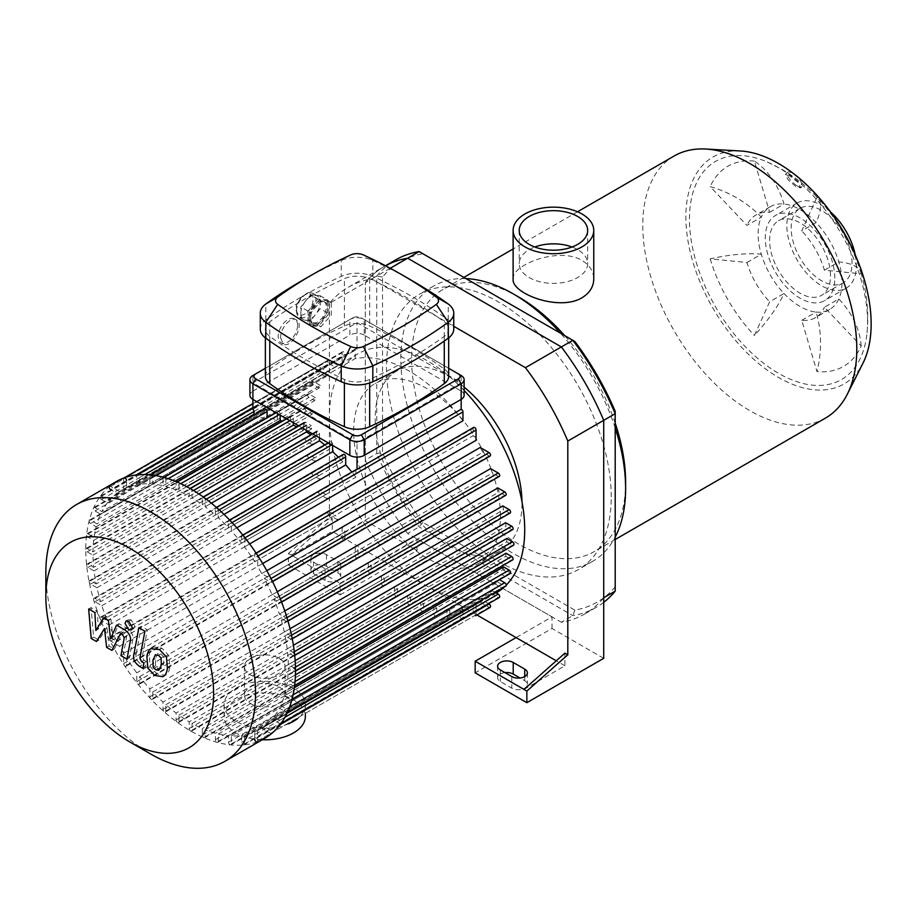 <?xml version="1.0" encoding="UTF-8"?>
<svg xmlns="http://www.w3.org/2000/svg" width="917" height="917" viewBox="0 0 917 917"><rect width="100%" height="100%" fill="white"/><g stroke="black" fill="none" stroke-linecap="round" stroke-linejoin="round"><path stroke-width="0.69" stroke-dasharray="4.58 3.44" d="M574.856 341.479L422.863 253.722A196.525 113.467 -120 0 0 382.515 277.014L382.515 452.517A196.525 113.467 -120 0 0 422.863 522.403L574.856 610.149A196.525 113.467 -120 0 0 615.204 586.857L615.204 591.156M603.707 602.331A200.582 115.806 60 0 1 596.279 607.306A200.582 115.806 60 0 1 572.838 615.616L419.138 526.885A200.582 115.806 60 0 1 376.772 453.502L376.772 276.028A200.582 115.806 60 0 1 395.697 259.878M574.856 610.149L572.838 615.616L561.342 622.253A200.582 115.806 -120 0 0 584.794 613.943A200.582 115.806 -120 0 0 603.707 597.792M615.204 586.857L615.204 411.355M422.863 253.722L419.138 251.567M382.515 277.014L376.772 276.028L365.287 282.665L365.287 460.139L376.772 453.502L382.515 452.517M422.863 522.403L419.138 526.885L407.652 533.522L561.342 622.253M365.287 460.139A200.582 115.806 -120 0 0 407.652 533.522M611.249 496.831A158.939 91.769 -120 0 0 541.867 336.871A158.939 91.769 -120 0 0 419.39 294.288A158.939 91.769 -120 0 0 419.39 477.826A158.939 91.769 -120 0 0 578.329 569.583A158.939 91.769 -120 0 0 611.249 496.831M385.507 265.781A200.582 115.806 -120 0 0 384.2 266.515L385.495 265.77A200.582 115.806 -120 0 0 384.2 266.515A200.582 115.806 -120 0 0 365.287 282.665L329.375 303.401A200.582 115.806 60 0 1 348.3 287.25A200.582 115.806 60 0 1 371.74 278.94L453.766 326.292M797.182 185.887A10.156 3.508 -134.9 0 0 801.894 186.701A10.156 3.508 -134.9 0 0 797.205 177.027A10.156 3.508 -134.9 0 0 787.554 172.316A10.156 3.508 -134.9 0 0 789.354 178.574A10.156 3.508 -134.9 0 0 797.182 185.887M789.606 175.789L785.353 174.505L788.07 179.824L796.174 186.885L800.736 187.859L798.099 182.437L789.606 175.789M861.189 346.041A88.078 66.437 24.3 0 0 838.803 298.953L824.44 307.241L861.189 346.041A115.576 66.723 -120 0 1 816.967 371.58L801.745 320.342A59.307 34.238 -120 0 0 815.351 317.706A59.307 34.238 -120 0 0 824.44 307.241M801.745 320.342L816.107 312.055A59.307 34.238 -120 0 0 829.713 309.407A59.307 34.238 -120 0 0 838.803 298.953A59.307 34.238 -120 0 0 838.803 261.884A59.307 34.238 -120 0 0 816.107 222.567L801.745 230.866L816.967 197.212A88.078 27.521 -43.4 0 1 817.769 197.957A88.078 27.521 -43.4 0 1 816.107 222.567A59.307 34.238 -120 0 0 800.048 209.615A59.307 34.238 -120 0 0 784.001 204.032A59.307 34.238 -120 0 0 770.395 206.68A59.307 34.238 -120 0 0 761.305 217.146L746.942 225.433L710.182 186.632A88.078 66.437 -155.7 0 1 761.305 217.146A59.307 34.238 -120 0 0 761.305 254.204A59.307 34.238 -120 0 0 784.001 293.52L769.638 301.808L754.416 335.462A88.078 27.521 136.6 0 0 784.001 293.52A59.307 34.238 -120 0 0 816.107 312.055A88.078 66.437 -84.3 0 1 816.967 371.58M746.942 262.503L761.305 254.204A88.078 27.521 -16.6 0 0 710.182 258.858L746.942 262.503A59.307 34.238 -120 0 0 769.638 301.808M710.182 258.858A115.576 66.723 -120 0 0 754.416 335.462M769.638 212.331L784.001 204.032A88.078 66.437 95.7 0 0 754.416 161.094L769.638 212.331A59.307 34.238 -120 0 0 756.032 214.968A59.307 34.238 -120 0 0 746.942 225.433M754.416 161.094A115.576 66.723 -120 0 0 710.182 186.632M824.44 270.171L838.803 261.884A88.078 27.521 163.4 0 1 860.948 272.75A88.078 27.521 163.4 0 1 861.189 273.816L824.44 270.171A59.307 34.238 -120 0 0 801.745 230.866M861.189 273.816A115.576 66.723 -120 0 0 816.967 197.212M513.119 279.077C511.285 264.887 558.831 246.398 581.951 260.405C589.654 265.151 593.597 271.375 593.758 279.077M572.048 247.017A34.227 19.761 180 0 1 577.641 249.63A34.227 19.761 180 0 1 587.671 263.603A34.227 19.761 180 0 1 553.444 283.364A34.227 19.761 180 0 1 519.217 263.603A34.227 19.761 180 0 1 534.829 247.017M830.504 275.627A43.065 24.862 -120 0 0 811.705 232.288A43.065 24.862 -120 0 0 778.522 220.756A43.065 24.862 -120 0 0 778.522 270.481A43.065 24.862 -120 0 0 821.586 295.343A43.065 24.862 -120 0 0 830.504 275.627M740.397 150.973A131.016 75.641 -120 0 0 713.002 308.307A131.016 75.641 -120 0 0 862.943 363.247M867.562 321.901A125.938 72.707 -120 0 0 778.51 167.651A125.938 72.707 -120 0 0 767.174 161.954A125.938 72.707 -120 0 0 689.538 223.484A125.938 72.707 -120 0 0 774.727 371.03A125.938 72.707 -120 0 0 866.84 334.567A125.938 72.707 -120 0 0 867.562 321.901M674.121 156.016A151.328 87.367 -120 0 0 674.121 330.75A151.328 87.367 -120 0 0 825.449 418.118M615.204 423.138A151.328 87.367 -120 0 0 564.654 335.588M518.609 296.982A151.328 87.367 -120 0 0 442.945 289.485A151.328 87.367 -120 0 0 442.945 464.22A151.328 87.367 -120 0 0 594.273 551.587A151.328 87.367 -120 0 0 625.612 482.319M615.204 427.964A158.939 91.769 -120 0 0 560.47 333.169M465.974 278.608A158.939 91.769 -120 0 0 433.752 285.989A158.939 91.769 -120 0 0 433.752 469.527A158.939 91.769 -120 0 0 592.691 561.296A158.939 91.769 -120 0 0 615.204 537.075M834.814 278.115A49.151 28.381 -120 0 0 813.356 228.642A49.151 28.381 -120 0 0 775.473 215.472A49.151 28.381 -120 0 0 775.473 272.234A49.151 28.381 -120 0 0 824.635 300.616A49.151 28.381 -120 0 0 834.814 278.115M830.47 211.93A49.151 28.381 -120 0 0 797.022 203.035A49.151 28.381 -120 0 0 797.022 259.798A49.151 28.381 -120 0 0 846.173 288.179A49.151 28.381 -120 0 0 856.352 265.678A49.151 28.381 -120 0 0 855.206 254.754M852.042 263.19A43.065 24.862 -120 0 0 833.255 219.851A43.065 24.862 -120 0 0 800.071 208.308A43.065 24.862 -120 0 0 800.071 258.032A43.065 24.862 -120 0 0 843.124 282.894A43.065 24.862 -120 0 0 852.042 263.19M313.58 573.744L325.065 580.369A9.136 5.273 0 0 0 335.026 581.516A9.136 5.273 0 0 0 340.677 576.644A9.136 5.273 0 0 0 337.995 572.907L326.509 566.282A9.136 5.273 0 0 0 316.537 565.136A9.136 5.273 0 0 0 310.897 570.007A9.136 5.273 0 0 0 313.58 573.744L313.58 562.132A9.136 5.273 180 0 1 310.897 558.396A9.136 5.273 180 0 1 316.537 553.524A9.136 5.273 180 0 1 326.509 554.67L337.995 561.296A9.136 5.273 180 0 1 340.677 565.032A9.136 5.273 180 0 1 335.026 569.904A9.136 5.273 180 0 1 325.065 568.769L313.58 562.132M504.98 672.631A9.136 5.273 0 0 0 497.622 677.812A9.136 5.273 0 0 0 500.292 681.537L511.789 688.174A9.136 5.273 0 0 0 521.75 689.32A9.136 5.273 0 0 0 527.39 684.449A9.136 5.273 0 0 0 524.719 680.712L520.031 678.007M523.997 689.424L564.929 665.788L564.929 653.122M564.929 665.788L556.275 660.79M288.442 553.421L291.319 555.083L332.252 518.781L332.252 531.447L291.319 555.083L340.15 583.281L340.15 594.881L288.442 565.032L288.442 553.421L329.375 517.119L332.252 518.781M329.375 517.119L329.375 303.401M476.943 614.986L332.252 531.447M340.15 594.881L416.994 550.521L416.994 538.909L340.15 583.281M416.994 550.521L365.287 520.673L288.442 565.032M603.707 658.326L552 628.466L475.166 672.837M552 628.466L552 616.854L516.099 637.59M416.994 538.909L552 616.854M348.3 287.25L384.2 266.515A200.582 115.806 -120 0 0 365.287 282.665L365.287 520.673M390.206 268.28L371.74 278.94M116.929 493.335L335.393 367.201A138.123 79.745 60 0 1 337.995 365.39L329.088 360.243A2.029 1.169 -120 0 0 328.08 360.152A2.029 1.169 -120 0 0 327.759 361.779A2.029 1.169 -120 0 0 329.088 363.568L110.625 489.689L116.929 493.335A138.123 79.745 -120 0 0 109.157 500.659L101.489 496.235A2.029 1.169 -120 0 0 100.469 496.131A2.029 1.169 -120 0 0 100.159 497.759A2.029 1.169 -120 0 0 101.489 499.547L107.323 502.917A138.123 79.745 -120 0 0 101.867 511.583L94.978 507.605A2.029 1.169 -120 0 0 93.97 507.514A2.029 1.169 -120 0 0 93.66 509.141A2.029 1.169 -120 0 0 94.978 510.929L100.606 514.173A138.123 79.745 -120 0 0 96.961 523.882L90.588 520.214A2.029 1.169 -120 0 0 89.579 520.111A2.029 1.169 -120 0 0 89.27 521.739A2.029 1.169 -120 0 0 90.588 523.527L96.159 526.736A138.123 79.745 -120 0 0 94.05 537.339L88.055 533.877A2.029 1.169 -120 0 0 87.035 533.774A2.029 1.169 -120 0 0 86.725 535.402A2.029 1.169 -120 0 0 88.055 537.19L93.66 540.434A138.123 79.745 -120 0 0 92.972 551.851L87.218 548.526A2.029 1.169 -120 0 0 86.198 548.423A2.029 1.169 -120 0 0 85.889 550.051A2.029 1.169 -120 0 0 87.218 551.851L92.972 555.163A138.123 79.745 -120 0 0 93.66 567.382L88.055 564.138A2.029 1.169 -120 0 0 87.035 564.047A2.029 1.169 -120 0 0 86.725 565.674A2.029 1.169 -120 0 0 88.055 567.463L94.05 570.924A138.123 79.745 -120 0 0 96.159 583.957L90.588 580.748A2.029 1.169 -120 0 0 89.579 580.644A2.029 1.169 -120 0 0 89.27 582.272A2.029 1.169 -120 0 0 90.588 584.06L96.961 587.74A138.123 79.745 -120 0 0 100.606 601.667L94.978 598.411A2.029 1.169 -120 0 0 93.97 598.308A2.029 1.169 -120 0 0 93.66 599.936A2.029 1.169 -120 0 0 94.978 601.735L101.867 605.713A138.123 79.745 -120 0 0 107.323 620.671L101.489 617.301A2.029 1.169 -120 0 0 100.469 617.198A2.029 1.169 -120 0 0 100.159 618.826A2.029 1.169 -120 0 0 101.489 620.626L109.157 625.05A138.123 79.745 -120 0 0 116.929 641.361L110.625 637.716A2.029 1.169 -120 0 0 109.616 637.613A2.029 1.169 -120 0 0 109.306 639.241A2.029 1.169 -120 0 0 110.625 641.029L119.531 646.176A138.123 79.745 -120 0 0 123.657 653.328L123.657 663.61A2.029 1.169 -120 0 0 124.552 665.65A2.029 1.169 -120 0 0 126.11 666.189A2.029 1.169 -120 0 0 126.535 665.261L126.535 657.982A138.123 79.745 -120 0 0 136.771 672.872L136.771 681.732A2.029 1.169 -120 0 0 137.653 683.773A2.029 1.169 -120 0 0 139.224 684.311A2.029 1.169 -120 0 0 139.636 683.383L139.636 676.643A138.123 79.745 -120 0 0 149.872 688.85L149.872 696.805A2.029 1.169 -120 0 0 150.766 698.857A2.029 1.169 -120 0 0 152.325 699.396A2.029 1.169 -120 0 0 152.749 698.467L152.749 691.968A138.123 79.745 -120 0 0 162.985 702.09L162.985 709.437A2.029 1.169 -120 0 0 163.868 711.489A2.029 1.169 -120 0 0 165.427 712.028A2.029 1.169 -120 0 0 165.851 711.099L165.851 704.68A138.123 79.745 -120 0 0 176.087 713.013L176.087 719.948A2.029 1.169 -120 0 0 176.97 721.988A2.029 1.169 -120 0 0 178.54 722.539A2.029 1.169 -120 0 0 178.964 721.599L178.964 715.122A138.123 79.745 -120 0 0 189.189 721.828L189.189 728.476A2.029 1.169 -120 0 0 190.083 730.517A2.029 1.169 -120 0 0 191.642 731.067A2.029 1.169 -120 0 0 192.066 730.138L192.066 723.49A138.123 79.745 -120 0 0 202.302 728.602L202.302 735.079A2.029 1.169 -120 0 0 203.184 737.119A2.029 1.169 -120 0 0 204.755 737.669A2.029 1.169 -120 0 0 205.167 736.741L205.167 729.806A138.123 79.745 -120 0 0 215.403 733.291L215.403 739.71A2.029 1.169 -120 0 0 216.297 741.75A2.029 1.169 -120 0 0 217.856 742.3A2.029 1.169 -120 0 0 218.28 741.372L218.28 734.024A138.123 79.745 -120 0 0 228.516 735.709L228.516 742.208A2.029 1.169 -120 0 0 229.399 744.249A2.029 1.169 -120 0 0 230.969 744.799A2.029 1.169 -120 0 0 231.382 743.87L231.382 735.915A138.123 79.745 -120 0 0 241.618 735.526L241.618 742.266A2.029 1.169 -120 0 0 242.501 744.306A2.029 1.169 -120 0 0 244.071 744.845A2.029 1.169 -120 0 0 244.495 743.916L244.495 735.067A138.123 79.745 -120 0 0 254.72 731.995L254.72 739.274L473.183 613.152L473.183 605.862L254.72 731.995M271.65 733.508L257.173 741.864A2.029 1.169 -120 0 0 257.597 740.936L257.597 730.654A138.123 79.745 -120 0 0 259.694 729.508A138.123 79.745 -120 0 0 261.723 728.27L270.63 733.405A2.029 1.169 -120 0 0 271.65 733.508A2.029 1.169 -120 0 0 271.959 731.881A2.029 1.169 -120 0 0 270.63 730.092L264.325 726.447A138.123 79.745 -120 0 0 272.108 719.123L279.765 723.547A2.029 1.169 -120 0 0 280.785 723.651A2.029 1.169 -120 0 0 281.095 722.023A2.029 1.169 -120 0 0 279.765 720.235L273.931 716.865A138.123 79.745 -120 0 0 279.387 708.199L286.276 712.177A2.029 1.169 -120 0 0 287.296 712.28A2.029 1.169 -120 0 0 287.606 710.652A2.029 1.169 -120 0 0 286.276 708.852L280.648 705.609A138.123 79.745 -120 0 0 284.304 695.9L290.666 699.579A2.029 1.169 -120 0 0 291.686 699.671A2.029 1.169 -120 0 0 291.996 698.043A2.029 1.169 -120 0 0 290.666 696.255L285.107 693.046A138.123 79.745 -120 0 0 287.204 682.443L293.211 685.905A2.029 1.169 -120 0 0 294.219 686.008A2.029 1.169 -120 0 0 294.54 684.38A2.029 1.169 -120 0 0 293.211 682.592L287.594 679.348A138.123 79.745 -120 0 0 288.282 667.931L294.048 671.255A2.029 1.169 -120 0 0 295.056 671.359L295.48 671.118M295.446 667.129L294.048 667.943L288.282 664.619A138.123 79.745 -120 0 0 287.594 652.4L293.211 655.644A2.029 1.169 -120 0 0 294.219 655.747L294.724 655.46M294.311 651.689L293.211 652.319L287.204 648.858A138.123 79.745 -120 0 0 285.107 635.825L290.666 639.034A2.029 1.169 -120 0 0 291.686 639.138A2.029 1.169 -120 0 0 291.996 637.51A2.029 1.169 -120 0 0 290.666 635.722L284.304 632.042A138.123 79.745 -120 0 0 280.648 618.127L286.276 621.371A2.029 1.169 -120 0 0 287.296 621.474A2.029 1.169 -120 0 0 287.606 619.846A2.029 1.169 -120 0 0 286.276 618.058L279.387 614.081A138.123 79.745 -120 0 0 273.931 599.11L279.765 602.48A2.029 1.169 -120 0 0 280.785 602.584A2.029 1.169 -120 0 0 281.095 600.956A2.029 1.169 -120 0 0 279.765 599.168L272.108 594.732A138.123 79.745 -120 0 0 264.325 578.432L270.63 582.066A2.029 1.169 -120 0 0 271.65 582.169A2.029 1.169 -120 0 0 271.959 580.541A2.029 1.169 -120 0 0 270.63 578.753L261.723 573.606A138.123 79.745 -120 0 0 257.597 566.465L257.964 555.966M256.061 553.066L255.144 553.593A2.029 1.169 -120 0 0 254.72 554.521L254.72 561.8A138.123 79.745 -120 0 0 244.495 546.91L244.999 537.763M242.822 535.024L242.042 535.471A2.029 1.169 -120 0 0 241.618 536.399L241.618 543.139A138.123 79.745 -120 0 0 231.382 530.932L231.382 522.977A2.029 1.169 -120 0 0 230.499 520.936A2.029 1.169 -120 0 0 228.929 520.386A2.029 1.169 -120 0 0 228.516 521.314L228.516 527.814A138.123 79.745 -120 0 0 218.28 517.692L218.28 510.345A2.029 1.169 -120 0 0 217.386 508.293A2.029 1.169 -120 0 0 215.827 507.754A2.029 1.169 -120 0 0 215.403 508.683L215.403 515.102A138.123 79.745 -120 0 0 205.167 506.769L205.167 499.834A2.029 1.169 -120 0 0 204.285 497.793A2.029 1.169 -120 0 0 202.726 497.255A2.029 1.169 -120 0 0 202.302 498.183L202.302 504.659A138.123 79.745 -120 0 0 192.066 497.954L192.066 491.306A2.029 1.169 -120 0 0 191.183 489.265A2.029 1.169 -120 0 0 189.613 488.715A2.029 1.169 -120 0 0 189.189 489.655L189.189 496.292A138.123 79.745 -120 0 0 178.964 491.18L178.964 484.703A2.029 1.169 -120 0 0 178.07 482.663A2.029 1.169 -120 0 0 176.511 482.113A2.029 1.169 -120 0 0 176.087 483.041L176.087 489.976A138.123 79.745 -120 0 0 165.851 486.503L165.851 480.072A2.029 1.169 -120 0 0 164.968 478.032A2.029 1.169 -120 0 0 163.398 477.482A2.029 1.169 -120 0 0 162.985 478.422L162.985 485.769A138.123 79.745 -120 0 0 152.749 484.073L152.749 477.574A2.029 1.169 -120 0 0 151.855 475.533A2.029 1.169 -120 0 0 150.296 474.983A2.029 1.169 -120 0 0 149.872 475.923L149.872 483.867A138.123 79.745 -120 0 0 139.636 484.268L139.636 477.528A2.029 1.169 -120 0 0 138.754 475.476A2.029 1.169 -120 0 0 137.183 474.937A2.029 1.169 -120 0 0 136.771 475.866L136.771 484.715A138.123 79.745 -120 0 0 126.535 487.787L126.535 480.508L136.071 475.006M124.127 477.895L124.082 477.917A2.029 1.169 -120 0 0 123.657 478.857L123.657 489.139A138.123 79.745 -120 0 0 121.571 490.274A138.123 79.745 -120 0 0 119.531 491.523L110.625 486.377A2.029 1.169 -120 0 0 109.616 486.274L328.08 360.152M461.159 399.388L461.159 382.802L357.022 442.922L252.897 382.802L357.022 322.681L461.159 382.802M357.022 457.079L357.022 442.922M252.897 409.291L357.022 349.171L357.022 322.681M252.897 399.388L252.897 382.802M356.369 469.458A2.029 1.169 -120 0 0 355.945 470.387L355.945 477.138A138.123 79.745 -120 0 0 351.876 472.06M264.623 408.982A2.029 1.169 -120 0 0 264.199 409.91L264.199 417.865A138.123 79.745 -120 0 0 253.975 418.255L253.975 415.126M280.178 415.137L280.178 414.071A2.029 1.169 -120 0 0 279.295 412.02A2.029 1.169 -120 0 0 277.736 411.481A2.029 1.169 -120 0 0 277.312 412.409L277.312 419.757A138.123 79.745 -120 0 0 267.076 418.06L267.076 417.625M293.291 422.714L293.291 418.702A2.029 1.169 -120 0 0 292.397 416.65A2.029 1.169 -120 0 0 290.838 416.112A2.029 1.169 -120 0 0 290.414 417.04L290.414 423.963A138.123 79.745 -120 0 0 282.23 421.075M306.393 430.279L306.393 425.305A2.029 1.169 -120 0 0 305.51 423.253A2.029 1.169 -120 0 0 303.94 422.714A2.029 1.169 -120 0 0 303.527 423.643L303.527 430.291A138.123 79.745 -120 0 0 296.844 426.806M319.506 437.845L319.506 433.833A2.029 1.169 -120 0 0 318.612 431.792A2.029 1.169 -120 0 0 317.053 431.242A2.029 1.169 -120 0 0 316.629 432.171L316.629 438.647A138.123 79.745 -120 0 0 310.943 434.773M332.607 445.41L332.607 444.332A2.029 1.169 -120 0 0 331.725 442.292A2.029 1.169 -120 0 0 330.154 441.742A2.029 1.169 -120 0 0 329.73 442.682L329.73 449.101A138.123 79.745 -120 0 0 324.744 444.871M343.267 454.385A2.029 1.169 -120 0 0 342.843 455.313L342.843 461.801A138.123 79.745 -120 0 0 338.373 457.205M236.769 527.814L231.382 530.932M228.516 527.814L342.843 461.801M224 514.38L218.28 517.692M215.403 515.102L329.73 449.101M211.369 503.192L205.167 506.769M202.302 504.659L316.629 438.647M198.932 493.988L192.066 497.954M189.189 496.292L303.527 430.291M186.77 486.675L178.964 491.18M176.087 489.976L290.414 423.963M175.067 481.173L165.851 486.503M162.985 485.769L277.312 419.757M267.076 418.06L152.749 484.073M149.872 483.867L264.199 417.865M253.975 418.255L139.636 484.268M136.771 484.715L355.234 358.593A138.123 79.745 60 0 1 462.947 420.777M249.665 543.919L244.495 546.91M254.72 561.8L473.183 435.678A138.123 79.745 60 0 1 476.061 440.332M262.675 563.531L257.597 566.465M261.723 573.606L266.801 570.672M480.187 447.485A138.123 79.745 60 0 1 482.789 452.299L264.325 578.432M272.108 594.732L277.278 591.752M490.561 468.61A138.123 79.745 60 0 1 492.395 472.977L273.931 599.11M279.387 614.081L284.774 610.963M497.851 487.947A138.123 79.745 60 0 1 499.112 491.993L280.648 618.127M284.304 632.042L290.024 628.741M502.768 505.92A138.123 79.745 60 0 1 503.571 509.703L285.107 635.825M287.204 648.858L293.406 645.281M505.668 522.736A138.123 79.745 60 0 1 506.058 526.278L287.594 652.4M288.282 664.619L295.148 660.653M506.746 538.485A138.123 79.745 60 0 1 506.757 540.147A138.123 79.745 60 0 1 506.746 541.809L288.282 667.931M464.128 390.482A138.123 79.745 -120 0 0 357.985 353.779A138.123 79.745 -120 0 0 357.985 513.268A138.123 79.745 -120 0 0 496.108 593.024A138.123 79.745 -120 0 0 496.223 592.944M504.35 586.96A138.123 79.745 -120 0 0 506.173 585.195M287.594 679.348L295.412 674.843M506.058 553.226A138.123 79.745 60 0 1 505.668 556.321L287.204 682.443M285.107 693.046L294.323 687.727M503.571 566.912A138.123 79.745 60 0 1 502.768 569.778L284.304 695.9M280.648 705.609L499.112 579.487A138.123 79.745 60 0 1 497.851 582.066L279.387 708.199M273.931 716.865L492.395 590.731A138.123 79.745 60 0 1 490.561 593.001L272.108 719.123M264.325 726.447L482.789 600.326A138.123 79.745 60 0 1 480.187 602.137L261.723 728.27M257.597 730.654L476.061 604.521A138.123 79.745 60 0 1 473.183 605.862M244.495 735.067L462.947 608.945A138.123 79.745 60 0 1 460.082 609.392L241.618 735.526M231.382 735.915L449.846 609.782A138.123 79.745 60 0 1 446.969 609.587L228.516 735.709M218.28 734.024L436.744 607.891A138.123 79.745 60 0 1 433.867 607.157L215.403 733.291M205.167 729.806L423.631 603.684A138.123 79.745 60 0 1 420.765 602.469L202.302 728.602M192.066 723.49L410.529 597.357A138.123 79.745 60 0 1 407.652 595.706L189.189 721.828M178.964 715.122L397.416 589.001A138.123 79.745 60 0 1 394.551 586.891L176.087 713.013M165.851 704.68L384.315 578.547A138.123 79.745 60 0 1 381.438 575.968L162.985 702.09M152.749 691.968L371.213 565.846A138.123 79.745 60 0 1 368.336 562.729L149.872 688.85M139.636 676.643L358.1 550.521A138.123 79.745 60 0 1 355.234 546.75L136.771 672.872M126.535 657.982L344.998 531.86A138.123 79.745 60 0 1 342.121 527.195L123.657 653.328M119.531 646.176L337.995 520.042A138.123 79.745 60 0 1 335.393 515.228L116.929 641.361M109.157 625.05L327.621 498.917A138.123 79.745 60 0 1 325.787 494.55L107.323 620.671M101.867 605.713L320.331 479.58A138.123 79.745 60 0 1 319.07 475.533L100.606 601.667M96.961 587.74L315.414 461.606A138.123 79.745 60 0 1 314.623 457.835L96.159 583.957M94.05 570.924L312.514 444.802A138.123 79.745 60 0 1 312.124 441.26L93.66 567.382M92.972 555.163L311.436 429.041A138.123 79.745 60 0 1 311.436 425.729L92.972 551.851M93.66 540.434L312.124 414.301A138.123 79.745 60 0 1 312.514 411.217L94.05 537.339M96.159 526.736L314.623 400.614A138.123 79.745 60 0 1 315.414 397.76L96.961 523.882M100.606 514.173L319.07 388.051A138.123 79.745 60 0 1 320.331 385.461L101.867 511.583M107.323 502.917L325.787 376.795A138.123 79.745 60 0 1 327.621 374.537L109.157 500.659M337.995 365.39L119.531 491.523M123.657 489.139L342.121 363.006A138.123 79.745 60 0 1 344.998 361.665L126.535 487.787M490.102 456.047A2.029 1.169 60 0 1 489.093 455.944L482.789 452.299M499.249 476.45A2.029 1.169 60 0 1 498.229 476.347L492.395 472.977M505.76 495.34A2.029 1.169 60 0 1 504.74 495.237L499.112 491.993M510.139 513.016A2.029 1.169 60 0 1 509.13 512.912L503.571 509.703M512.683 529.613A2.029 1.169 60 0 1 511.675 529.51L506.058 526.278M241.618 543.139L355.945 477.138M476.061 604.521L476.061 614.803A2.029 1.169 60 0 1 475.648 615.731A2.029 1.169 60 0 1 474.078 615.192A2.029 1.169 60 0 1 473.183 613.152M462.947 608.945L462.947 617.794A2.029 1.169 60 0 1 462.535 618.723A2.029 1.169 60 0 1 460.964 618.173A2.029 1.169 60 0 1 460.082 616.132L460.082 609.392M449.846 609.782L449.846 617.737A2.029 1.169 60 0 1 449.422 618.666A2.029 1.169 60 0 1 447.863 618.127A2.029 1.169 60 0 1 446.969 616.075L446.969 609.587M436.744 607.891L436.744 615.238A2.029 1.169 60 0 1 436.32 616.167A2.029 1.169 60 0 1 434.75 615.628A2.029 1.169 60 0 1 433.867 613.588L433.867 607.157M423.631 603.684L423.631 610.607A2.029 1.169 60 0 1 423.218 611.536A2.029 1.169 60 0 1 421.648 610.997A2.029 1.169 60 0 1 420.765 608.957L420.765 602.469M410.529 597.357L410.529 604.005A2.029 1.169 60 0 1 410.105 604.933A2.029 1.169 60 0 1 408.546 604.395A2.029 1.169 60 0 1 407.652 602.343L407.652 595.706M337.995 520.042L329.088 514.907A2.029 1.169 60 0 1 327.759 513.119A2.029 1.169 60 0 1 328.08 511.491A2.029 1.169 60 0 1 329.088 511.583L335.393 515.228M327.621 498.917L319.953 494.492A2.029 1.169 60 0 1 318.623 492.704A2.029 1.169 60 0 1 318.933 491.076A2.029 1.169 60 0 1 319.953 491.18L325.787 494.55M320.331 479.58L313.442 475.602A2.029 1.169 60 0 1 312.112 473.814A2.029 1.169 60 0 1 312.433 472.186A2.029 1.169 60 0 1 313.442 472.289L319.07 475.533M315.414 461.606L309.052 457.938A2.029 1.169 60 0 1 307.722 456.15A2.029 1.169 60 0 1 308.043 454.523A2.029 1.169 60 0 1 309.052 454.614L314.623 457.835M312.514 444.802L306.507 441.329A2.029 1.169 60 0 1 305.189 439.541A2.029 1.169 60 0 1 305.499 437.913A2.029 1.169 60 0 1 306.507 438.017L312.124 441.26M311.436 429.041L305.682 425.717A2.029 1.169 60 0 1 304.352 423.929A2.029 1.169 60 0 1 304.662 422.301A2.029 1.169 60 0 1 305.682 422.405L311.436 425.729M329.088 363.568L335.393 367.201M327.621 374.537L319.953 370.101A2.029 1.169 -120 0 0 318.933 370.01A2.029 1.169 -120 0 0 318.623 371.637A2.029 1.169 -120 0 0 319.953 373.425L325.787 376.795M320.331 385.461L313.442 381.483A2.029 1.169 -120 0 0 312.433 381.38A2.029 1.169 -120 0 0 312.112 383.008A2.029 1.169 -120 0 0 313.442 384.796L319.07 388.051M315.414 397.76L309.052 394.081A2.029 1.169 -120 0 0 308.043 393.978A2.029 1.169 -120 0 0 307.722 395.605A2.029 1.169 -120 0 0 309.052 397.405L314.623 400.614M312.514 411.217L306.507 407.744A2.029 1.169 -120 0 0 305.499 407.652A2.029 1.169 -120 0 0 305.189 409.28A2.029 1.169 -120 0 0 306.507 411.068L312.124 414.301M488.589 603.673L482.789 600.326M495.1 592.302L492.395 590.731M342.121 527.195L342.121 537.477A2.029 1.169 -120 0 0 343.015 539.517A2.029 1.169 -120 0 0 344.574 540.067A2.029 1.169 -120 0 0 344.998 539.139L344.998 531.86M355.234 546.75L355.234 555.599A2.029 1.169 -120 0 0 356.117 557.639A2.029 1.169 -120 0 0 357.687 558.189A2.029 1.169 -120 0 0 358.1 557.261L358.1 550.521M368.336 562.729L368.336 570.683A2.029 1.169 -120 0 0 369.219 572.724A2.029 1.169 -120 0 0 370.789 573.263A2.029 1.169 -120 0 0 371.213 572.334L371.213 565.846M381.438 575.968L381.438 583.315A2.029 1.169 -120 0 0 382.332 585.355A2.029 1.169 -120 0 0 383.891 585.906A2.029 1.169 -120 0 0 384.315 584.977L384.315 578.547M394.551 586.891L394.551 593.815A2.029 1.169 -120 0 0 395.433 595.867A2.029 1.169 -120 0 0 397.004 596.405A2.029 1.169 -120 0 0 397.416 595.477L397.416 589.001M506.746 541.809L512.5 545.134A2.029 1.169 60 0 0 513.52 545.225M505.668 556.321L511.675 559.783A2.029 1.169 -120 0 0 512.683 559.886M502.768 569.778L509.13 573.446A2.029 1.169 -120 0 0 510.139 573.549M497.851 582.066L504.74 586.043A2.029 1.169 -120 0 0 505.76 586.146M490.561 593.001L498.229 597.426A2.029 1.169 -120 0 0 499.249 597.529M480.187 602.137L489.093 607.283A2.029 1.169 -120 0 0 490.102 607.386M342.121 363.006L342.121 352.724A2.029 1.169 60 0 1 342.545 351.796A2.029 1.169 60 0 1 344.104 352.334A2.029 1.169 60 0 1 344.998 354.386L344.998 361.665M355.234 358.593L355.234 349.732A2.029 1.169 60 0 1 355.647 348.804A2.029 1.169 60 0 1 357.022 349.171M473.608 427.46A2.029 1.169 -120 0 0 473.183 428.388L473.183 435.678M464.128 387.112A103.793 59.926 -120 0 0 396.694 371.076A103.793 59.926 -120 0 0 396.694 490.927A103.793 59.926 -120 0 0 500.487 550.853A103.793 59.926 -120 0 0 521.979 503.33A103.793 59.926 -120 0 0 521.968 501.668M500.441 515.778A103.793 59.926 -120 0 0 455.13 411.32A103.793 59.926 -120 0 0 375.145 383.512A103.793 59.926 -120 0 0 375.145 503.364A103.793 59.926 -120 0 0 478.938 563.29A103.793 59.926 -120 0 0 500.441 515.778M116.493 481.482A148.279 85.613 -120 0 0 116.493 652.698A148.279 85.613 -120 0 0 264.772 738.311M45.85 572.414A148.279 85.613 -120 0 0 150.697 754.015M106.934 627.182L98.91 640.112L93.626 637.063L91.07 607.604L97.305 611.203L98.302 629.073L106.143 616.304L110.877 619.032L112.94 637.521L118.992 623.72L127.004 628.328C131.739 631.71 133.653 635.481 132.759 639.619L129.423 657.741L123.382 654.257L126.638 636.547L124.918 633.039L123.038 631.951L114.327 649.018L109.043 645.958L106.934 627.182L104.504 628.581M96.48 641.51L98.91 640.112M91.196 638.461L93.626 637.063M88.651 609.003L91.07 607.604M94.887 612.602L97.305 611.203M95.884 630.472L98.302 629.073M103.724 617.703L106.143 616.304M108.447 620.431L110.877 619.032M110.51 638.92L112.94 637.521M116.562 625.119L118.992 623.72M127.004 659.151L129.423 657.741M120.952 655.655L123.382 654.257M120.608 633.36L123.038 631.951M111.908 650.417L114.327 649.018M106.624 647.368L109.043 645.958M160.888 653.867L163.524 656.629L163.776 663.541L161.232 668.894L158.183 668.378L155.603 665.65L155.363 658.681L157.896 653.374L160.888 653.867L158.469 655.265M149.311 655.197C149.952 650.738 151.465 647.998 153.884 646.978L161.954 648.193L168.9 655.655L169.817 667.026C169.175 671.531 167.651 674.282 165.243 675.29L157.128 674.041L150.228 666.625L149.311 655.197L146.892 656.595M150.801 648.697L151.454 648.376M166.481 657.053L168.9 655.655M163.467 676.368L162.813 676.689M147.797 668.023L150.228 666.625M136.186 653.626L141.275 626.322L147.328 629.819L142.307 656.732L144.015 660.251L146.342 661.593L145.356 666.923L141.906 664.94C137.183 661.524 135.269 657.753 136.186 653.626L133.767 655.025M138.857 627.721L141.275 626.322M144.897 631.217L147.328 629.819M143.923 662.991L146.342 661.593M142.926 668.321L145.356 666.923M134.799 626.219L133.722 628.592L131.131 628.34L127.463 621.99L128.54 619.605L131.131 619.869L134.799 626.219M300.833 313.419A13.709 7.921 120 0 0 303.665 319.689A13.709 7.921 120 0 0 305.682 320.308A13.709 7.921 120 0 0 315.368 314.714A13.709 7.921 120 0 0 320.216 302.22A13.709 7.921 120 0 0 317.385 295.939A13.709 7.921 120 0 0 315.368 295.32A13.709 7.921 120 0 0 305.682 300.925A13.709 7.921 120 0 0 300.833 313.419L300.833 319.884L310.519 320.744L320.216 308.685L320.216 295.755L310.519 294.896L300.833 306.954L300.833 313.419M327.403 299.905L327.403 312.835L317.706 324.893L308.009 324.022L308.009 311.092L317.706 299.034L327.403 299.905L320.216 295.755M309.086 316.938A12.185 7.038 120 0 0 311.608 322.52A12.185 7.038 120 0 0 323.804 315.482A12.185 7.038 120 0 0 323.804 301.406A12.185 7.038 120 0 0 314.405 304.673A12.185 7.038 120 0 0 309.086 316.938M317.706 299.034L310.519 294.896M308.009 311.092L300.833 306.954M308.009 324.022L300.833 319.884M317.706 324.893L310.519 320.744M327.403 312.835L320.216 308.685M310.519 317.763A12.185 7.038 120 0 0 313.052 323.346A12.185 7.038 120 0 0 325.237 316.308A12.185 7.038 120 0 0 325.237 302.243A12.185 7.038 120 0 0 315.849 305.499A12.185 7.038 120 0 0 310.519 317.763M331.255 302.129L320.95 300.914L310.932 312.789L310.932 325.718L320.95 326.761L331.255 315.047L331.255 302.129L328.836 300.73L319.139 299.87L320.95 300.914M319.139 299.87L309.453 311.929L309.453 324.859L319.139 325.718L328.836 313.66L331.255 315.047M328.836 313.66L328.836 300.73M319.139 325.718L320.95 326.761M309.453 311.929L310.932 312.789M309.453 324.859L310.932 325.718M364.209 319.529L361.332 317.878L364.209 319.529L364.209 335.118L461.159 391.101L461.159 375.5L364.209 319.529A10.156 5.869 0 0 0 349.847 319.529L352.713 317.878A6.098 3.519 180 0 1 361.332 317.878L448.688 368.302M265.368 368.302L352.713 317.878M252.897 391.101L349.847 335.118L349.847 319.529L252.897 375.5L252.897 391.101A10.156 5.869 0 0 0 249.917 395.238M364.209 335.118A10.156 5.869 0 0 0 349.847 335.118M265.368 376.337A20.312 11.726 180 0 1 269.781 369.035A465.286 268.624 180 0 1 344.379 325.959A20.312 11.726 180 0 1 369.666 325.959A465.286 268.624 180 0 1 444.275 369.035A20.312 11.726 180 0 1 448.688 376.337M297.601 325.237A13.709 7.921 120 0 0 294.758 318.956A13.709 7.921 120 0 0 284.19 322.624A13.709 7.921 120 0 0 278.206 336.424A13.709 7.921 120 0 0 281.049 342.706A13.709 7.921 120 0 0 291.617 339.026A13.709 7.921 120 0 0 297.601 325.237M280.625 337.823L283.25 343.978C291.021 349.446 305.384 324.125 296.317 319.85C290.838 315.975 280.166 328.481 280.625 337.823M412.684 281.015A470.364 271.558 0 0 0 372.829 260.474A25.389 14.661 0 0 0 341.227 260.474A470.364 271.558 0 0 0 301.361 281.015M453.766 329.065A25.389 14.661 0 0 0 448.253 319.941A470.364 271.558 0 0 0 372.829 276.395A25.389 14.661 0 0 0 341.227 276.395A470.364 271.558 0 0 0 265.804 319.941A25.389 14.661 0 0 0 260.29 329.065M302.083 427.792L298.621 425.786M464.128 395.238A10.156 5.869 0 0 0 461.159 391.101M269.781 336.367A20.312 11.726 180 0 1 265.368 329.065A20.312 11.726 180 0 1 269.781 321.764A465.286 268.624 180 0 1 344.379 278.699A20.312 11.726 180 0 1 369.666 278.699A465.286 268.624 180 0 1 444.275 321.764A20.312 11.726 180 0 1 448.688 329.065A20.312 11.726 180 0 1 444.275 336.367A465.286 268.624 180 0 1 369.666 379.443A20.312 11.726 180 0 1 344.379 379.443A465.286 268.624 180 0 1 269.781 336.367L269.781 341.032M279.1 658.326A20.312 11.726 180 0 1 285.049 666.613A20.312 11.726 180 0 1 264.738 678.339A20.312 11.726 180 0 1 244.426 666.613A20.312 11.726 180 0 1 256.966 655.781A20.312 11.726 180 0 1 279.1 658.326M279.1 686.89A20.312 11.726 180 0 1 285.049 695.189A20.312 11.726 180 0 1 264.738 706.915A20.312 11.726 180 0 1 244.426 695.189A20.312 11.726 180 0 1 256.966 684.346A20.312 11.726 180 0 1 279.1 686.89M288.454 723.8A40.623 23.452 180 0 1 246.203 725.634A40.623 23.452 180 0 1 224.115 704.76A40.623 23.452 180 0 1 249.195 683.085A40.623 23.452 180 0 1 293.474 688.174A40.623 23.452 180 0 1 305.372 704.76A40.623 23.452 180 0 1 297.727 718.447M262.216 739.778A40.623 23.452 180 0 1 224.115 716.372A40.623 23.452 180 0 1 249.195 694.696A40.623 23.452 180 0 1 293.474 699.786A40.623 23.452 180 0 1 305.372 716.372M325.065 568.769L325.065 580.369M337.995 561.296L337.995 572.907M326.509 554.67L326.509 566.282M500.292 669.926L500.292 681.537M511.789 676.563L511.789 688.174M524.719 676.563L524.719 680.712M231.382 522.977L232.058 522.587M228.516 521.314L342.843 455.313M218.28 510.345L219.14 509.841M331.679 444.871L332.607 444.332M215.403 508.683L329.73 442.682M205.167 499.834L206.268 499.203M316.021 435.839L319.506 433.833M202.302 498.183L316.629 432.171M192.066 491.306L193.464 490.503M189.189 489.655L303.527 423.643M178.964 484.703L180.764 483.66M289.818 420.708L293.291 418.702M176.087 483.041L290.414 417.04M165.851 480.072L168.247 478.685M279.249 414.61L280.178 414.071M162.985 478.422L277.312 412.409M152.749 477.574L156.096 475.636M149.872 475.923L264.199 409.91M270.63 582.066L489.093 455.944M279.765 602.48L498.229 476.347M286.276 621.371L504.74 495.237M286.276 618.058L286.952 617.668M290.666 639.034L509.13 512.912M290.666 635.722L291.526 635.229M293.211 655.644L511.675 529.51M257.597 740.936L476.061 614.803M241.618 742.266L460.082 616.132M244.495 743.916L462.947 617.794M228.516 742.208L446.969 616.075M231.382 743.87L449.846 617.737M215.403 739.71L433.867 613.588M218.28 741.372L436.744 615.238M202.302 735.079L420.765 608.957M205.167 736.741L423.631 610.607M192.066 730.138L410.529 604.005M110.625 637.716L329.088 511.583M110.625 641.029L329.088 514.907M101.489 617.301L319.953 491.18M101.489 620.626L319.953 494.492M94.978 598.411L313.442 472.289M94.978 601.735L313.442 475.602M90.588 580.748L309.052 454.614M90.588 584.06L309.052 457.938M88.055 564.138L306.507 438.017M88.055 567.463L306.507 441.329M87.218 551.851L305.682 425.717M110.625 486.377L329.088 360.243M101.489 499.547L319.953 373.425M101.489 496.235L319.953 370.101M94.978 510.929L313.442 384.796M94.978 507.605L313.442 381.483M90.588 523.527L309.052 397.405M90.588 520.214L309.052 394.081M88.055 537.19L306.507 411.068M88.055 533.877L306.507 407.744M270.63 730.092L280.166 724.59M279.765 720.235L284.935 717.254M286.276 708.852L289.634 706.915M290.666 696.255L293.062 694.868M293.211 682.592L295.01 681.549M126.535 665.261L344.998 539.139M139.636 683.383L358.1 557.261M152.749 698.467L371.213 572.334M165.851 711.099L384.315 584.977M178.964 721.599L397.416 595.477M270.63 733.405L489.093 607.283M279.765 723.547L498.229 597.426M286.276 712.177L504.74 586.043M290.666 699.579L509.13 573.446M293.211 685.905L511.675 559.783M294.048 671.255L512.5 545.134M123.657 663.61L342.121 537.477M136.771 681.732L355.234 555.599M149.872 696.805L368.336 570.683M162.985 709.437L381.438 583.315M176.087 719.948L394.551 593.815M189.189 728.476L407.652 602.343M87.218 548.526L305.682 422.405M252.897 407.561L344.998 354.386M123.657 478.857L342.121 352.724M139.636 477.528L144.806 474.536M136.771 475.866L355.234 349.732M254.72 554.521L473.183 428.388M241.618 536.399L355.945 470.387M124.574 629.727L127.004 628.328M130.329 641.017L132.759 639.619M124.219 637.945L126.638 636.547M122.488 634.438L124.918 633.039M161.094 658.028L163.524 656.629M161.358 664.94L163.776 663.541M155.764 669.777L158.183 668.378M153.185 667.049L155.603 665.65M152.933 660.08L155.363 658.681M159.524 649.591L161.954 648.193M167.398 668.436L169.817 667.026M154.709 675.451L157.128 674.041M139.877 658.131L142.307 656.732M141.596 661.65L144.015 660.251M139.487 666.338L141.906 664.94M128.701 629.738L131.131 628.34M128.701 621.268L131.131 619.869M296.523 309.27A11.68 6.74 120 0 0 308.914 310.37A11.68 6.74 120 0 0 308.914 293.853A11.68 6.74 120 0 0 296.523 309.27M296.523 310.932A13.709 7.921 -60 0 1 302.507 297.131A13.709 7.921 -60 0 1 313.075 293.451A13.709 7.921 -60 0 1 313.075 309.293A13.709 7.921 -60 0 1 299.366 317.202A13.709 7.921 -60 0 1 296.523 310.932M350.707 254.926L341.227 260.474L341.227 276.395M363.35 254.926L372.829 260.474L372.829 276.395M265.804 319.941L265.804 304.02M448.253 319.941L448.253 304.02M344.379 379.443L344.379 382.974M369.666 382.974L369.666 379.443M444.275 336.367L444.275 341.032M444.275 369.035L444.275 321.764M269.781 321.764L269.781 369.035M344.379 325.959L344.379 278.699M369.666 278.699L369.666 325.959M584.794 613.943L596.279 607.306M787.554 172.316L785.353 174.505M801.894 186.701L800.736 187.859M829.713 309.407L815.351 317.706M770.395 206.68L756.032 214.968M519.217 230.431L519.217 263.603M587.671 230.431L587.671 263.603M577.55 211.77L513.119 248.965M463.876 277.404L442.945 289.485M615.204 539.505L594.273 551.587M433.752 285.989L419.39 294.288M592.691 561.296L578.329 569.583M767.185 161.954L781.811 169.301C795.028 177.004 807.017 186.552 817.769 197.957M860.948 272.75C867.138 293.257 869.098 313.866 866.84 334.556M797.022 203.035L775.473 215.472M846.173 288.179L824.635 300.616M800.071 208.308L778.522 220.756M843.124 282.894L821.586 295.343M340.677 565.032L340.677 576.644M310.897 558.396L310.897 570.007M527.39 672.837L527.39 684.449M497.622 666.201L497.622 677.812M228.929 520.386L229.605 519.996M215.827 507.754L216.412 507.422M328.206 442.865L330.154 441.742M277.736 411.481L275.788 412.604M357.985 353.779L121.571 490.274M496.108 593.024L259.694 729.508M272.555 581.642L271.65 582.169M281.565 602.125L280.785 602.584M287.961 621.084L287.296 621.474M292.259 638.805L291.686 639.138M462.535 618.723L244.071 744.845M449.422 618.666L230.969 744.799M436.32 616.167L217.856 742.3M423.218 611.536L204.755 737.669M328.08 511.491L109.616 637.613M318.933 491.076L100.469 617.198M312.433 472.186L93.97 598.308M308.043 454.523L89.579 580.644M305.499 437.913L87.035 564.047M100.469 496.131L318.933 370.01M93.97 507.514L312.433 381.38M89.579 520.111L308.043 393.978M87.035 533.774L305.499 407.652M126.11 666.189L344.574 540.067M139.224 684.311L357.687 558.189M152.325 699.396L370.789 573.263M165.427 712.028L383.891 585.906M178.54 722.539L397.004 596.405M191.642 731.067L410.105 604.933M86.198 548.423L304.662 422.301M342.545 351.796L252.897 403.549M355.647 348.804L252.897 408.134M396.694 371.076L375.145 383.512M500.487 550.853L478.938 563.29M131.291 629.99L133.722 628.592M126.11 621.015L128.54 619.605M303.665 319.689L299.366 317.202L295.927 310.095C295.469 306.702 297.486 302.186 301.968 296.558C310.668 290.563 308.57 292.706 313.075 293.451L317.385 295.939M325.237 302.243L323.804 301.406M313.052 323.346L311.608 322.52M296.317 319.85L294.758 318.956M283.25 343.978L281.049 342.706M448.688 337.857L448.688 329.065M265.368 337.857L265.368 329.065M244.426 666.613L244.426 695.189M285.049 666.613L285.049 695.189M224.115 704.76L224.115 716.372M305.372 704.76L305.372 714.045"/><path stroke-width="1.38" d="M615.204 591.156L603.707 597.792L603.707 420.318A200.582 115.806 -120 0 0 561.342 346.935L407.652 258.204A200.582 115.806 -120 0 0 385.507 265.781L395.697 259.878A200.582 115.806 60 0 1 419.138 251.567L574.856 341.479A196.525 113.467 -120 0 1 615.204 411.355L615.204 591.156A200.582 115.806 60 0 1 603.707 602.331M526.862 702.686L603.707 658.326L603.707 420.318A200.582 115.806 -120 0 0 561.342 346.935L572.838 340.31A200.582 115.806 60 0 1 615.204 413.693L567.806 441.054L567.806 654.784L526.862 691.074L526.862 702.686L475.166 672.837L475.166 661.226L523.997 689.424L564.929 653.122L567.806 654.784M453.766 326.292L525.441 367.671L561.342 346.935L407.652 258.204L419.138 251.567M581.951 213.97A40.325 23.28 180 0 1 593.758 230.431A40.325 23.28 180 0 1 553.444 253.711A40.325 23.28 180 0 1 513.119 230.431A40.325 23.28 180 0 1 538.015 208.927A40.325 23.28 180 0 1 581.951 213.97M593.758 230.431L593.758 279.077C593.597 286.792 589.654 293.027 581.951 297.796C558.843 311.711 511.285 293.371 513.119 279.077L513.119 230.431M534.829 247.017A34.227 19.761 180 0 1 572.048 247.017M577.641 216.458A34.227 19.761 180 0 1 587.671 230.431A34.227 19.761 180 0 1 553.444 250.192A34.227 19.761 180 0 1 519.217 230.431A34.227 19.761 180 0 1 540.342 212.171A34.227 19.761 180 0 1 577.641 216.458M615.204 539.505L825.449 418.118A151.328 87.367 -120 0 0 847.308 394.218L862.943 363.247A131.016 75.641 -120 0 0 871.15 323.965A131.016 75.641 -120 0 0 740.397 150.973L705.758 149.035A151.328 87.367 -120 0 0 674.121 156.016L577.55 211.77M847.308 394.218A151.328 87.367 -120 0 0 856.787 348.85A151.328 87.367 -120 0 0 705.758 149.035M615.204 537.075A158.939 91.769 -120 0 0 625.612 488.532L625.612 482.319A151.328 87.367 -120 0 0 615.204 423.138M564.654 335.588A151.328 87.367 -120 0 0 518.609 296.982L513.222 293.864A158.939 91.769 -120 0 0 465.974 278.608M625.612 488.532A158.939 91.769 -120 0 0 615.204 427.964M560.47 333.169A158.939 91.769 -120 0 0 513.222 293.864M855.206 254.754A49.151 28.381 -120 0 0 830.47 211.93M511.789 676.563L500.292 669.926A9.136 5.273 180 0 1 497.622 666.201A9.136 5.273 180 0 1 503.261 661.329A9.136 5.273 180 0 1 513.222 662.464L524.719 669.101A9.136 5.273 180 0 1 527.39 672.837A9.136 5.273 180 0 1 521.75 677.709A9.136 5.273 180 0 1 511.789 676.563M520.031 678.007L513.222 674.075A9.136 5.273 0 0 0 504.98 672.631M523.997 689.424L526.862 691.074M556.275 660.79L516.099 637.59L475.166 661.226M525.441 367.671A200.582 115.806 60 0 1 567.806 441.054M516.099 637.59L476.943 614.986M385.507 265.781A200.582 115.806 -120 0 1 407.652 258.204L390.206 268.28M254.72 739.274A2.029 1.169 -120 0 0 255.614 741.314A2.029 1.169 -120 0 0 257.173 741.864M295.056 671.359A2.029 1.169 -120 0 0 295.366 669.731A2.029 1.169 -120 0 0 294.048 667.943M294.219 655.747A2.029 1.169 -120 0 0 294.54 654.119A2.029 1.169 -120 0 0 293.211 652.319M257.597 556.183A2.029 1.169 -120 0 0 256.714 554.132A2.029 1.169 -120 0 0 255.144 553.593M244.495 538.061A2.029 1.169 -120 0 0 243.601 536.009A2.029 1.169 -120 0 0 242.042 535.471M126.535 480.508A2.029 1.169 -120 0 0 125.652 478.468A2.029 1.169 -120 0 0 124.082 477.917M109.616 486.274A2.029 1.169 -120 0 0 109.306 487.901A2.029 1.169 -120 0 0 110.625 489.689M249.665 543.919L462.947 420.777L462.947 411.928A2.029 1.169 -120 0 0 461.159 409.291L357.022 469.412L357.022 457.079M461.159 409.291L461.159 399.388A10.156 5.869 0 0 0 464.128 395.238L464.128 379.649A10.156 5.869 0 0 0 461.159 375.5L458.282 373.849A6.098 3.519 180 0 1 458.282 378.824L361.332 434.796A6.098 3.519 180 0 1 352.713 434.796L255.763 378.824A6.098 3.519 180 0 1 255.763 373.849L265.368 368.302M253.975 415.126L253.975 411.515A2.029 1.169 -120 0 0 252.897 409.291L252.897 383.799L349.847 439.77A10.156 5.869 0 0 0 364.209 439.77L461.159 383.799A10.156 5.869 0 0 0 464.128 379.649M357.022 469.412A2.029 1.169 -120 0 0 356.369 469.458L242.822 535.024M267.076 417.625L267.076 411.573A2.029 1.169 -120 0 0 266.194 409.521A2.029 1.169 -120 0 0 264.623 408.982L150.503 474.868M282.23 421.075A138.123 79.745 -120 0 0 280.178 420.49L280.178 415.137M296.844 426.806A138.123 79.745 -120 0 0 293.291 425.179L293.291 422.714M310.943 434.773A138.123 79.745 -120 0 0 306.393 431.953L306.393 430.279M324.744 444.871A138.123 79.745 -120 0 0 319.506 440.756L319.506 437.845M338.373 457.205A138.123 79.745 -120 0 0 332.607 451.68L332.607 445.41M351.876 472.06A138.123 79.745 -120 0 0 345.709 464.919L345.709 456.964A2.029 1.169 -120 0 0 344.826 454.924A2.029 1.169 -120 0 0 343.267 454.385L229.605 519.996M345.709 464.919L236.769 527.814M332.607 451.68L224 514.38M319.506 440.756L211.369 503.192M306.393 431.953L198.932 493.988M293.291 425.179L186.77 486.675M280.178 420.49L175.067 481.173M257.964 555.966L476.061 430.05L476.061 440.332L262.675 563.531M266.801 570.672L480.187 447.485L489.093 452.62A2.029 1.169 60 0 1 490.423 454.419A2.029 1.169 60 0 1 490.102 456.047L272.555 581.642M277.278 591.752L490.561 468.61L498.229 473.034A2.029 1.169 60 0 1 499.559 474.823A2.029 1.169 60 0 1 499.249 476.45L281.565 602.125M284.774 610.963L497.851 487.947L504.74 491.925A2.029 1.169 60 0 1 506.069 493.713A2.029 1.169 60 0 1 505.76 495.34L287.961 621.084M290.024 628.741L502.768 505.92L509.13 509.588A2.029 1.169 60 0 1 510.46 511.388A2.029 1.169 60 0 1 510.139 513.016L292.259 638.805M293.406 645.281L505.668 522.736L511.675 526.198A2.029 1.169 60 0 1 512.993 527.986A2.029 1.169 60 0 1 512.683 529.613L294.724 655.46M295.148 660.653L506.746 538.485L512.5 541.809A2.029 1.169 60 0 1 513.829 543.598A2.029 1.169 60 0 1 513.52 545.225L295.48 671.118M506.173 585.195A138.123 79.745 -120 0 0 524.719 529.785A138.123 79.745 -120 0 0 464.128 390.482M496.223 592.944A138.123 79.745 -120 0 0 504.35 586.96M295.412 674.843L506.058 553.226L511.675 556.459A2.029 1.169 -120 0 1 512.993 558.258A2.029 1.169 -120 0 1 512.683 559.886L294.575 685.813M294.323 687.727L503.571 566.912L509.13 570.133A2.029 1.169 -120 0 1 510.46 571.921A2.029 1.169 -120 0 1 510.139 573.549L291.961 699.522M475.648 615.731A2.029 1.169 60 0 1 475.636 615.731L490.102 607.386A2.029 1.169 -120 0 0 490.423 605.759A2.029 1.169 -120 0 0 489.093 603.959L488.589 603.673M280.911 723.582L499.249 597.529A2.029 1.169 -120 0 0 499.559 595.901A2.029 1.169 -120 0 0 498.229 594.101L495.1 592.302M287.491 712.154L505.76 586.146A2.029 1.169 -120 0 0 506.069 584.519A2.029 1.169 -120 0 0 504.74 582.731L499.49 579.693M476.061 430.05A2.029 1.169 -120 0 0 475.166 428.01A2.029 1.169 -120 0 0 473.608 427.46L256.061 553.066M521.968 501.668A103.793 59.926 -120 0 0 464.128 387.112M129.733 741.91L150.697 754.015A148.279 85.613 -120 0 0 224.837 761.362L264.772 738.311A148.279 85.613 -120 0 0 295.48 670.43A148.279 85.613 -120 0 0 294.632 654.6A148.279 85.613 -120 0 0 224.527 514.884A148.279 85.613 -120 0 0 116.493 481.482L76.558 504.533A148.279 85.613 -120 0 0 45.85 572.414L45.85 596.623A118.625 68.488 -120 0 0 129.733 741.91A118.625 68.488 -120 0 0 213.615 693.481A118.625 68.488 -120 0 0 129.733 548.194A118.625 68.488 -120 0 0 45.85 596.623M224.837 761.362A148.279 85.613 -120 0 0 255.545 693.481A148.279 85.613 -120 0 0 190.828 544.251A148.279 85.613 -120 0 0 76.558 504.533M96.48 641.51L104.504 628.581L106.624 647.368L111.908 650.417L120.608 633.36L122.488 634.438L124.219 637.945L120.952 655.655L127.004 659.151L130.329 641.017C131.223 636.879 129.308 633.108 124.574 629.727L116.562 625.119L110.51 638.92L108.447 620.431L103.724 617.703L95.884 630.472L94.887 612.602L88.651 609.003L91.196 638.461L96.48 641.51M155.466 654.772L152.933 660.08L153.185 667.049L155.764 669.777L158.813 670.293L161.358 664.94L161.094 658.028L158.469 655.265L155.168 654.921M151.454 648.376C149.047 649.396 147.522 652.136 146.892 656.595L147.797 668.023L154.709 675.451L162.813 676.689C165.232 675.68 166.756 672.929 167.398 668.436L166.481 657.053L159.524 649.591L150.801 648.697M162.813 676.689L163.467 676.368M138.857 627.721L133.767 655.025C132.85 659.151 134.753 662.922 139.487 666.338L142.926 668.321L143.923 662.991L141.596 661.65L139.877 658.131L144.897 631.217L138.857 627.721M128.701 629.738L131.291 629.99L132.369 627.618L128.701 621.268L126.11 621.015L125.033 623.388L128.701 629.738M448.688 368.302L458.282 373.849M255.763 373.849L252.897 375.5A10.156 5.869 0 0 0 249.917 379.649A10.156 5.869 0 0 0 252.897 383.799L255.763 378.824M249.917 379.649L249.917 395.238A10.156 5.869 0 0 0 252.897 399.388L298.621 425.786M448.688 337.857L448.688 376.337A20.312 11.726 180 0 1 444.275 383.638A465.286 268.624 180 0 1 369.666 426.703A20.312 11.726 180 0 1 344.379 426.703A465.286 268.624 180 0 1 269.781 383.638A20.312 11.726 180 0 1 265.368 376.337L265.368 337.857M277.725 297.062A455.13 262.766 180 0 1 312.135 274.791A455.13 262.766 180 0 1 350.707 254.926A10.156 5.869 180 0 1 363.35 254.926A455.13 262.766 180 0 1 401.91 274.791A455.13 262.766 180 0 1 436.32 297.062A10.156 5.869 180 0 1 436.32 304.352A455.13 262.766 180 0 1 363.35 346.488A10.156 5.869 180 0 1 350.707 346.488A455.13 262.766 180 0 1 277.725 304.352A10.156 5.869 180 0 1 277.725 297.062L265.804 304.02A25.389 14.661 0 0 0 260.29 313.144A25.389 14.661 0 0 0 265.804 322.268A470.364 271.558 0 0 0 341.227 365.814A25.389 14.661 0 0 0 372.829 365.814A470.364 271.558 0 0 0 448.253 322.268A25.389 14.661 0 0 0 453.766 313.144A25.389 14.661 0 0 0 448.253 304.02A470.364 271.558 0 0 0 412.684 281.015L401.91 274.791M312.135 274.791L301.361 281.015A470.364 271.558 0 0 0 265.804 304.02M260.29 313.144L260.29 329.065A25.389 14.661 0 0 0 265.804 338.19A470.364 271.558 0 0 0 341.227 381.736A25.389 14.661 0 0 0 372.829 381.736A470.364 271.558 0 0 0 448.253 338.19A25.389 14.661 0 0 0 453.766 329.065L453.766 313.144M352.713 434.796L349.847 439.77L349.847 455.359L302.083 427.792M458.282 378.824L461.159 383.799L461.159 399.388L364.209 455.359L364.209 439.77L361.332 434.796M349.847 455.359A10.156 5.869 0 0 0 364.209 455.359M297.727 718.447A40.623 23.452 180 0 1 288.454 723.8M305.372 714.045L305.372 716.372A40.623 23.452 180 0 1 262.216 739.778M524.719 669.101L524.719 676.563M513.222 662.464L513.222 674.075M232.058 522.587L345.709 456.964M219.14 509.841L331.679 444.871M206.268 499.203L316.021 435.839M193.464 490.503L306.393 425.305M180.764 483.66L289.818 420.708M168.247 478.685L279.249 414.61M156.096 475.636L267.076 411.573M270.996 578.535L489.093 452.62M280.281 598.87L498.229 473.034M286.952 617.668L504.74 491.925M291.526 635.229L509.13 509.588M294.311 651.689L511.675 526.198M295.446 667.129L512.5 541.809M280.166 724.59L489.093 603.959M284.935 717.254L498.229 594.101M289.634 706.915L504.74 582.731M293.062 694.868L509.13 570.133M295.01 681.549L511.675 556.459M136.071 475.006L252.897 407.561M144.806 474.536L253.975 411.515M244.999 537.763L462.947 411.928M265.804 338.19L265.804 322.268L277.725 304.352M341.227 381.736L341.227 365.814L350.707 346.488M436.32 297.062L448.253 304.02M372.829 381.736L372.829 365.814L363.35 346.488M436.32 304.352L448.253 322.268L448.253 338.19M344.379 382.974L344.379 426.703M369.666 426.703L369.666 382.974M444.275 341.032L444.275 383.638M269.781 383.638L269.781 341.032M513.119 248.965L463.876 277.404M216.412 507.422L328.206 442.865M203.219 496.968L317.053 431.242M190.037 488.474L303.94 422.714M290.838 416.112L176.855 481.918M275.788 412.604L163.673 477.333M252.897 403.549L124.127 477.895M252.897 408.134L137.321 474.857"/></g></svg>
